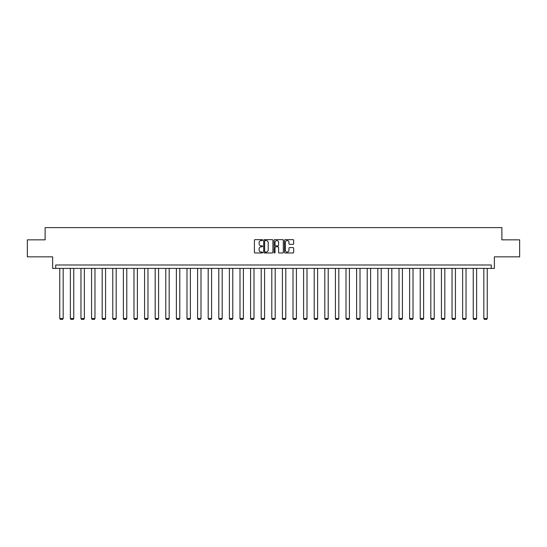 <?xml version="1.0" encoding="UTF-8"?>
<svg xmlns="http://www.w3.org/2000/svg" width="547" height="547" viewBox="0 0 547 547"><rect width="100%" height="100%" fill="white"/><g stroke="black" fill="none" stroke-linecap="round" stroke-linejoin="round"><path stroke-width="0.82" d="M262.628 240.106A0.465 0.465 0 0 0 262.157 239.641L255.073 239.641A0.67 0.67 0 0 0 254.403 240.304L254.403 252.311A0.67 0.67 0 0 0 255.073 252.981L262.157 252.981A0.465 0.465 0 0 0 262.628 252.516A0.465 0.465 0 0 0 262.157 252.044L261.24 252.044A2.133 2.133 0 0 1 259.107 249.911L259.107 248.912A2.133 2.133 0 0 1 261.24 246.779L262.157 246.779A0.465 0.465 0 0 0 262.628 246.307A0.465 0.465 0 0 0 262.157 245.842L261.24 245.842A2.133 2.133 0 0 1 259.107 243.709L259.107 242.704A2.133 2.133 0 0 1 261.24 240.571L262.157 240.571A0.465 0.465 0 0 0 262.628 240.106M27.35 239.853L27.35 256.844L52.628 256.844L52.628 268.399L494.372 268.399L494.372 256.844L519.65 256.844L519.65 239.853L501.879 239.853L501.879 227.62L45.121 227.62L45.121 239.853L27.35 239.853M292.994 244.338A0.67 0.67 0 0 0 293.664 243.675L293.664 240.304A0.67 0.67 0 0 0 292.994 239.641L285.124 239.641A0.67 0.67 0 0 0 284.454 240.304L284.454 252.311A0.67 0.67 0 0 0 285.124 252.981L292.994 252.981A0.67 0.67 0 0 0 293.664 252.311L293.664 248.242A0.67 0.67 0 0 0 292.994 247.579L289.63 247.579A0.67 0.67 0 0 0 288.96 248.242L288.96 250.259A1.785 1.785 0 0 1 287.175 252.044A1.785 1.785 0 0 1 285.39 250.259L285.39 242.355A1.785 1.785 0 0 1 287.175 240.571A1.785 1.785 0 0 1 288.96 242.355L288.96 243.675A0.67 0.67 0 0 0 289.63 244.338L292.994 244.338M491.274 268.399L491.274 265.001L55.726 265.001L55.726 268.399M272.919 240.304A0.67 0.67 0 0 0 272.249 239.641L264.379 239.641A0.67 0.67 0 0 0 263.709 240.304L263.709 252.311A0.67 0.67 0 0 0 264.379 252.981L272.249 252.981A0.67 0.67 0 0 0 272.919 252.311L272.919 240.304M274.751 239.641L282.621 239.641A0.67 0.67 0 0 1 283.291 240.304L283.291 252.311A0.67 0.67 0 0 1 282.621 252.981L279.25 252.981A0.67 0.67 0 0 1 278.587 252.311L278.587 247.442A0.67 0.67 0 0 0 277.917 246.779L275.688 246.779A0.67 0.67 0 0 0 275.018 247.442L275.018 252.516A0.465 0.465 0 0 1 274.553 252.981A0.465 0.465 0 0 1 274.081 252.516L274.081 240.304A0.67 0.67 0 0 1 274.751 239.641M265.11 240.571A0.465 0.465 0 0 0 264.645 241.042L264.645 251.579A0.465 0.465 0 0 0 265.11 252.044L266.081 252.044A2.133 2.133 0 0 0 268.215 249.911L268.215 242.704A2.133 2.133 0 0 0 266.081 240.571L265.11 240.571M278.587 242.389A1.785 1.785 0 0 0 276.803 240.605A1.785 1.785 0 0 0 275.018 242.389L275.018 245.172A0.67 0.67 0 0 0 275.688 245.842L277.917 245.842A0.67 0.67 0 0 0 278.587 245.172L278.587 242.389M63.165 268.399L63.165 318.498L59.767 318.498L59.767 268.399M63.165 318.498L62.652 319.38L60.279 319.38L59.767 318.498M73.77 268.399L73.77 318.498L70.372 318.498L70.372 268.399M73.77 318.498L73.257 319.38L70.878 319.38L70.372 318.498M84.368 268.399L84.368 318.498L80.97 318.498L80.97 268.399M84.368 318.498L83.855 319.38L81.482 319.38L80.97 318.498M94.973 268.399L94.973 318.498L91.575 318.498L91.575 268.399M94.973 318.498L94.46 319.38L92.081 319.38L91.575 318.498M105.571 268.399L105.571 318.498L102.173 318.498L102.173 268.399M105.571 318.498L105.065 319.38L102.686 319.38L102.173 318.498M116.176 268.399L116.176 318.498L112.778 318.498L112.778 268.399M116.176 318.498L115.663 319.38L113.284 319.38L112.778 318.498M126.774 268.399L126.774 318.498L123.376 318.498L123.376 268.399M126.774 318.498L126.268 319.38L123.889 319.38L123.376 318.498M137.379 268.399L137.379 318.498L133.981 318.498L133.981 268.399M137.379 318.498L136.866 319.38L134.487 319.38L133.981 318.498M147.977 268.399L147.977 318.498L144.579 318.498L144.579 268.399M147.977 318.498L147.471 319.38L145.092 319.38L144.579 318.498M158.582 268.399L158.582 318.498L155.184 318.498L155.184 268.399M158.582 318.498L158.069 319.38L155.69 319.38L155.184 318.498M169.18 268.399L169.18 318.498L165.782 318.498L165.782 268.399M169.18 318.498L168.674 319.38L166.295 319.38L165.782 318.498M179.785 268.399L179.785 318.498L176.387 318.498L176.387 268.399M179.785 318.498L179.272 319.38L176.893 319.38L176.387 318.498M190.383 268.399L190.383 318.498L186.985 318.498L186.985 268.399M190.383 318.498L189.877 319.38L187.498 319.38L186.985 318.498M200.988 268.399L200.988 318.498L197.59 318.498L197.59 268.399M200.988 318.498L200.475 319.38L198.096 319.38L197.59 318.498M211.586 268.399L211.586 318.498L208.188 318.498L208.188 268.399M211.586 318.498L211.08 319.38L208.701 319.38L208.188 318.498M222.191 268.399L222.191 318.498L218.793 318.498L218.793 268.399M222.191 318.498L221.679 319.38L219.299 319.38L218.793 318.498M232.79 268.399L232.79 318.498L229.391 318.498L229.391 268.399M232.79 318.498L232.284 319.38L229.904 319.38L229.391 318.498M243.394 268.399L243.394 318.498L239.996 318.498L239.996 268.399M243.394 318.498L242.882 319.38L240.502 319.38L239.996 318.498M253.993 268.399L253.993 318.498L250.594 318.498L250.594 268.399M253.993 318.498L253.487 319.38L251.107 319.38L250.594 318.498M264.598 268.399L264.598 318.498L261.199 318.498L261.199 268.399M264.598 318.498L264.085 319.38L261.712 319.38L261.199 318.498M275.196 268.399L275.196 318.498L271.804 318.498L271.804 268.399M275.196 318.498L274.69 319.38L272.31 319.38L271.804 318.498M285.801 268.399L285.801 318.498L282.402 318.498L282.402 268.399M285.801 318.498L285.288 319.38L282.915 319.38L282.402 318.498M296.406 268.399L296.406 318.498L293.007 318.498L293.007 268.399M296.406 318.498L295.893 319.38L293.513 319.38L293.007 318.498M307.004 268.399L307.004 318.498L303.606 318.498L303.606 268.399M307.004 318.498L306.498 319.38L304.118 319.38L303.606 318.498M317.609 268.399L317.609 318.498L314.21 318.498L314.21 268.399M317.609 318.498L317.096 319.38L314.716 319.38L314.21 318.498M328.207 268.399L328.207 318.498L324.809 318.498L324.809 268.399M328.207 318.498L327.701 319.38L325.321 319.38L324.809 318.498M338.812 268.399L338.812 318.498L335.414 318.498L335.414 268.399M338.812 318.498L338.299 319.38L335.92 319.38L335.414 318.498M349.41 268.399L349.41 318.498L346.012 318.498L346.012 268.399M349.41 318.498L348.904 319.38L346.524 319.38L346.012 318.498M360.015 268.399L360.015 318.498L356.617 318.498L356.617 268.399M360.015 318.498L359.502 319.38L357.123 319.38L356.617 318.498M370.613 268.399L370.613 318.498L367.215 318.498L367.215 268.399M370.613 318.498L370.107 319.38L367.728 319.38L367.215 318.498M381.218 268.399L381.218 318.498L377.82 318.498L377.82 268.399M381.218 318.498L380.705 319.38L378.326 319.38L377.82 318.498M391.816 268.399L391.816 318.498L388.418 318.498L388.418 268.399M391.816 318.498L391.31 319.38L388.931 319.38L388.418 318.498M402.421 268.399L402.421 318.498L399.023 318.498L399.023 268.399M402.421 318.498L401.908 319.38L399.529 319.38L399.023 318.498M413.019 268.399L413.019 318.498L409.621 318.498L409.621 268.399M413.019 318.498L412.513 319.38L410.134 319.38L409.621 318.498M423.624 268.399L423.624 318.498L420.226 318.498L420.226 268.399M423.624 318.498L423.111 319.38L420.732 319.38L420.226 318.498M434.222 268.399L434.222 318.498L430.824 318.498L430.824 268.399M434.222 318.498L433.716 319.38L431.337 319.38L430.824 318.498M444.827 268.399L444.827 318.498L441.429 318.498L441.429 268.399M444.827 318.498L444.314 319.38L441.935 319.38L441.429 318.498M455.425 268.399L455.425 318.498L452.027 318.498L452.027 268.399M455.425 318.498L454.919 319.38L452.54 319.38L452.027 318.498M466.03 268.399L466.03 318.498L462.632 318.498L462.632 268.399M466.03 318.498L465.518 319.38L463.145 319.38L462.632 318.498M476.628 268.399L476.628 318.498L473.23 318.498L473.23 268.399M476.628 318.498L476.122 319.38L473.743 319.38L473.23 318.498M487.233 268.399L487.233 318.498L483.835 318.498L483.835 268.399M487.233 318.498L486.721 319.38L484.348 319.38L483.835 318.498"/></g></svg>
